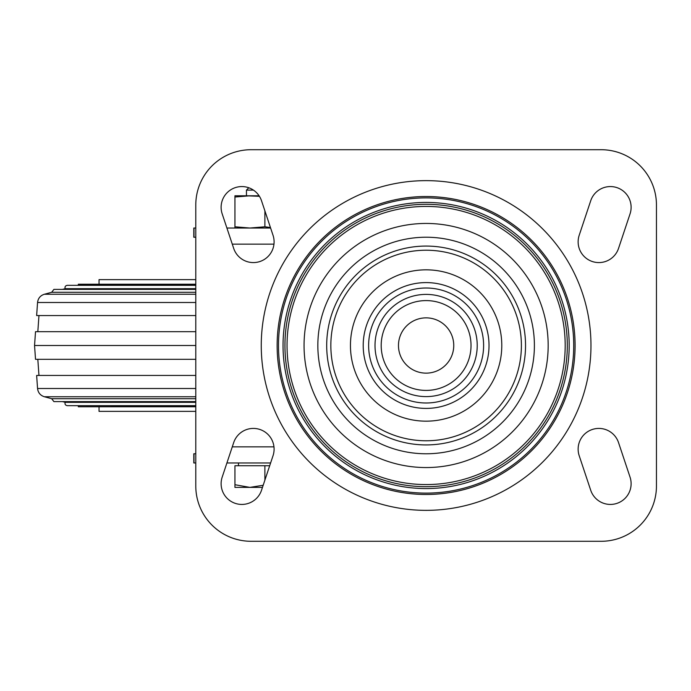 <?xml version="1.0" encoding="UTF-8"?>
<svg xmlns="http://www.w3.org/2000/svg" width="691" height="691" viewBox="0 0 691 691"><rect width="100%" height="100%" fill="white"/><g stroke="black" fill="none" stroke-linecap="round" stroke-linejoin="round"><path stroke-width="1.04" d="M195.786 279.622L99.046 279.622L99.046 284.234M195.786 284.234L78.316 284.234L78.316 285.15L77.625 285.34M195.786 285.15L78.316 285.15M195.786 288.665L65.196 288.665C64.66 286.8 65.351 285.694 67.26 285.34L195.786 285.34M195.786 292.293L51.67 292.293L53.898 289.391L195.786 289.391M195.786 315.554L36.64 315.554L37.556 302.503L195.786 302.503M195.786 331.68L35.517 331.68L34.55 345.5L195.786 345.5M195.786 359.32L35.517 359.32L34.55 345.5M195.786 375.446L36.64 375.446L37.556 388.497C38.074 392.695 40.337 395.442 44.362 396.746L195.786 396.746M195.786 398.707L51.67 398.707L44.362 396.746M195.786 402.335L65.196 402.335L62.492 401.609M195.786 405.85L67.26 405.66L195.786 405.66M195.786 406.766L78.316 406.766L78.316 405.85M195.786 411.378L99.046 411.378L99.046 406.766M226.907 228.03L270.613 228.03M195.786 237.246L193.8 237.246L193.8 228.03L195.786 228.03M226.907 462.97L270.613 462.97M195.786 453.754L193.8 453.754L193.8 462.97L195.786 462.97M304.057 345.5A122.065 122.065 0 0 0 487.146 451.206A122.065 122.065 0 0 0 487.146 239.794A122.065 122.065 0 0 0 304.057 345.5M317.843 345.5A108.271 108.271 0 0 0 480.254 439.269A108.271 108.271 0 0 0 480.254 251.731A108.271 108.271 0 0 0 317.843 345.5M398.474 345.5A27.64 27.64 0 0 0 439.934 369.435A27.64 27.64 0 0 0 439.934 321.565A27.64 27.64 0 0 0 398.474 345.5M601.17 149.714L251.066 149.714A55.28 55.28 0 0 0 195.786 204.994L195.786 486.006A55.28 55.28 0 0 0 251.066 541.286L601.17 541.286A55.28 55.28 0 0 0 656.45 486.006L656.45 204.994A55.28 55.28 0 0 0 601.17 149.714M579.196 235.294A20.73 20.73 0 0 0 592.308 261.518A20.73 20.73 0 0 0 618.531 248.406L630.054 213.856A20.73 20.73 0 0 0 616.942 187.632A20.73 20.73 0 0 0 590.719 200.744L579.196 235.294M579.196 455.706L590.719 490.256A20.73 20.73 0 0 0 616.942 503.368A20.73 20.73 0 0 0 630.054 477.144L618.531 442.594A20.73 20.73 0 0 0 592.308 429.482A20.73 20.73 0 0 0 579.196 455.706M261.518 200.744A20.73 20.73 0 0 0 235.294 187.632A20.73 20.73 0 0 0 222.182 213.856L233.696 248.406A20.73 20.73 0 0 0 259.92 261.518A20.73 20.73 0 0 0 273.031 235.294L261.518 200.744M273.031 455.706A20.73 20.73 0 0 0 259.92 429.482A20.73 20.73 0 0 0 233.696 442.594L222.182 477.144A20.73 20.73 0 0 0 235.294 503.368A20.73 20.73 0 0 0 261.518 490.256L273.031 455.706M269.689 465.734L234.94 465.734L234.94 484.711L249.909 487.388L263.185 485.255M264.886 480.15L264.886 465.734M248.795 187.771L246.454 190.103L253.424 190.103M234.94 484.711L234.94 487.388L262.476 487.388M234.94 197.021L249.909 195.786L234.94 195.786L234.94 228.03M264.886 210.85L264.886 226.786L249.909 228.03L234.94 226.786M246.454 190.103L246.454 195.786L259.427 196.313M249.909 195.786L259.09 195.786M270.44 227.512L264.886 226.786M195.786 294.254L44.362 294.254C40.337 295.558 38.074 298.305 37.556 302.503M195.786 388.497L37.556 388.497M232.28 244.156L273.964 244.156M232.28 446.844L273.964 446.844M261.258 345.5A164.855 164.855 0 0 0 508.541 488.269A164.855 164.855 0 0 0 508.541 202.731A164.855 164.855 0 0 0 261.258 345.5M277.134 345.5A148.98 148.98 0 0 0 500.604 474.518A148.98 148.98 0 0 0 500.604 216.482A148.98 148.98 0 0 0 277.134 345.5M278.499 345.5A147.615 147.615 0 0 0 499.921 473.335A147.615 147.615 0 0 0 499.921 217.665A147.615 147.615 0 0 0 278.499 345.5M283.042 345.5A143.08 143.08 0 0 0 497.658 469.405A143.08 143.08 0 0 0 497.658 221.595A143.08 143.08 0 0 0 283.042 345.5M284.942 345.5A141.171 141.171 0 0 0 496.708 467.764A141.171 141.171 0 0 0 496.708 223.236A141.171 141.171 0 0 0 284.942 345.5M287.041 345.5A139.081 139.081 0 0 0 495.654 465.941A139.081 139.081 0 0 0 495.654 225.059A139.081 139.081 0 0 0 287.041 345.5M326.696 345.5A99.418 99.418 0 0 0 475.831 431.599A99.418 99.418 0 0 0 475.831 259.401A99.418 99.418 0 0 0 326.696 345.5M330.842 345.5A95.28 95.28 0 0 0 473.758 428.014A95.28 95.28 0 0 0 473.758 262.986A95.28 95.28 0 0 0 330.842 345.5M350.449 345.5A75.664 75.664 0 0 0 463.946 411.033A75.664 75.664 0 0 0 463.946 279.967A75.664 75.664 0 0 0 350.449 345.5M363.207 345.5A62.907 62.907 0 0 0 457.572 399.977A62.907 62.907 0 0 0 457.572 291.023A62.907 62.907 0 0 0 363.207 345.5M368.631 345.5A57.483 57.483 0 0 0 454.859 395.287A57.483 57.483 0 0 0 454.859 295.713A57.483 57.483 0 0 0 368.631 345.5M375.014 345.5A51.108 51.108 0 0 0 451.672 389.759A51.108 51.108 0 0 0 451.672 301.241A51.108 51.108 0 0 0 375.014 345.5M381.199 345.5A44.915 44.915 0 0 0 448.571 384.395A44.915 44.915 0 0 0 448.571 306.605A44.915 44.915 0 0 0 381.199 345.5M193.99 237.246L193.99 228.03M193.99 462.97L193.99 453.754M65.196 288.665L62.492 289.391M51.67 292.293L44.362 294.254M38.955 315.554L37.824 331.68M38.955 375.446L37.824 359.32M51.67 398.707L53.898 401.609L195.786 401.609M65.196 402.335C64.66 404.2 65.351 405.306 67.26 405.66M238.464 462.97L238.464 465.734"/></g></svg>
